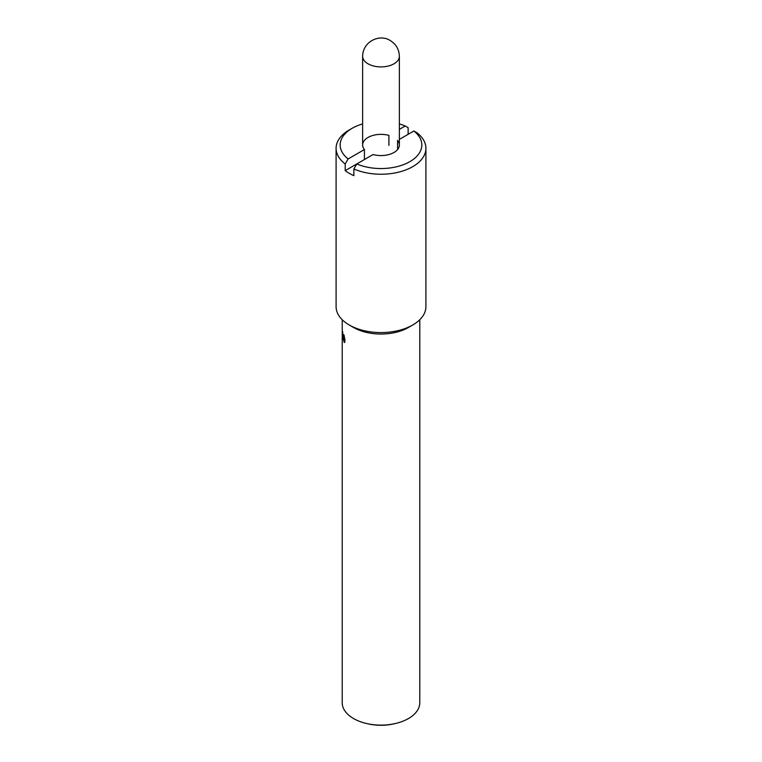 <?xml version="1.0" encoding="UTF-8"?>
<svg xmlns="http://www.w3.org/2000/svg" width="762" height="762" viewBox="0 0 762 762"><rect width="100%" height="100%" fill="white"/><g stroke="black" fill="none" stroke-linecap="round" stroke-linejoin="round"><path stroke-width="1.14" d="M344.424 341.252L344.9 339.328M344.043 341.319L344.424 337.204L343.691 335.89L343.691 339.928L344.043 341.319L344.805 341.195M343.767 335.661L343.872 334.842M344.672 342.328L344.224 341.547M344.043 335.118L344.91 340.004C344.9 342.376 344.605 343.062 344.043 342.062L343.329 337.137C343.3 334.775 343.538 334.099 344.043 335.118L343.633 334.67M344.5 342.49L344.424 341.986M342.214 332.975L342.214 334.356A38.786 22.393 0 0 0 342.281 335.661L342.281 336.433A38.786 22.393 180 0 1 342.214 335.128A38.786 22.393 180 0 1 342.224 334.747M342.214 319.726L342.252 333.346M343.033 339.023L343.033 339.7A38.786 22.393 180 0 1 342.414 337.433L342.414 336.747A38.786 22.393 0 0 0 342.595 337.595L342.595 333.127A38.786 22.393 180 0 1 342.414 332.28L342.624 331.708A38.786 22.393 0 0 0 342.757 332.194L342.757 338.195A38.786 22.393 0 0 0 343.033 339.023M362.626 123.92A40.824 23.574 0 0 0 352.13 128.302L349.244 129.969A44.91 25.927 0 0 0 336.09 148.304L336.09 306.657A44.91 25.927 0 0 0 349.244 324.983L353.578 327.489A38.786 22.393 0 0 0 408.422 327.489L412.756 324.983A44.91 25.927 0 0 0 425.91 306.657L425.91 148.304A44.91 25.927 0 0 0 416.795 132.645L413.871 130.997L399.374 139.37M342.214 335.128L342.214 702.726A38.786 22.393 0 0 0 366.951 723.595A38.786 22.393 0 0 0 395.049 723.595A38.786 22.393 0 0 0 408.422 718.566A38.786 22.393 0 0 0 419.786 702.726L419.786 319.726M388.915 145.399L388.915 135.398A18.374 10.611 0 0 0 362.626 144.97A18.374 10.611 0 0 0 364.417 149.542L364.417 159.544M399.374 129.369L405.213 125.997L408.127 127.645L408.127 134.312M413.871 130.997A40.824 23.574 0 0 1 409.87 161.639A40.824 23.574 0 0 1 356.787 163.954L345.205 170.64A44.91 25.927 180 0 0 353.873 175.641L353.873 168.974L356.787 163.954L373.085 154.543A18.374 10.611 0 0 0 393.992 152.476A18.374 10.611 0 0 0 399.374 144.97A18.374 10.611 0 0 0 397.583 140.399L397.583 149.542M345.205 170.64L345.205 163.973L348.129 158.953L364.417 149.542M353.873 168.974A44.91 25.927 0 0 0 412.756 166.64A44.91 25.927 0 0 0 425.91 148.304M405.213 125.997A40.824 23.574 0 0 0 399.374 123.92M352.13 128.302A40.824 23.574 0 0 0 348.129 158.953M336.09 148.304A44.91 25.927 0 0 0 345.205 163.973M366.951 723.595L368.294 723.9A35.09 20.26 0 0 0 393.706 723.9L395.049 723.595M349.244 324.983A44.91 25.927 0 0 0 412.756 324.983L408.422 327.489M362.626 144.97L362.626 56.302A18.374 10.611 0 0 0 381 66.904A18.374 10.611 0 0 0 399.374 56.302L399.374 144.97M362.626 56.302C362.883 40.9 380.257 33.757 390.268 40.577C396.088 44.167 399.117 49.406 399.374 56.302"/></g></svg>
